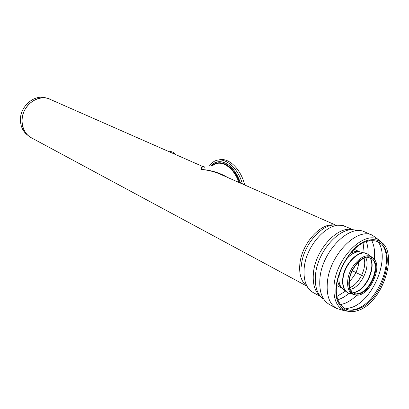 <?xml version="1.0" encoding="UTF-8"?>
<svg xmlns="http://www.w3.org/2000/svg" width="409" height="409" viewBox="0 0 409 409"><rect width="100%" height="100%" fill="white"/><g stroke="black" fill="none" stroke-linecap="round" stroke-linejoin="round"><path stroke-width="0.61" d="M218.437 160.062C227.946 156.729 240.758 168.436 244.715 185.001M209.142 166.233L212.798 162.358C221.964 154.842 237.424 165.507 242.389 183.973M210.758 165.885C213.559 162.777 216.923 161.386 220.85 161.713C229.413 163.227 235.988 170.379 240.564 183.171M211.202 165.788C213.979 162.792 217.286 161.458 221.131 161.78L222.716 162.046M175.798 154.617C173.661 152.168 171.504 151.218 169.326 151.765M46.161 97.991C34.274 93.784 19.438 106.769 20.45 120.824C20.839 127.184 23.349 132.051 27.981 135.425M358.969 310.15C383.095 301.914 399.133 251.453 380.242 241.576C377.272 239.807 373.836 239.265 369.92 239.95C349.041 242.22 327.757 286.039 338.938 303.759C340.825 307.236 343.386 309.587 346.622 310.804C350.344 312.139 354.46 311.919 358.969 310.15M358.652 308.81C381.98 300.886 397.502 252.097 379.25 242.527C376.372 240.799 373.028 240.272 369.23 240.942C349.041 243.166 328.504 285.451 339.286 302.594C341.121 305.978 343.611 308.258 346.755 309.439C350.344 310.717 354.306 310.508 358.652 308.81M202.629 166.443L202.419 166.356C201.995 166.192 201.484 167.199 200.88 169.382C202.383 166.391 203.605 165.671 204.551 167.225M227.47 177.399C219.822 172.772 210.962 170.103 200.88 169.382C207.772 169.991 214.239 171.606 220.287 174.229L220.507 174.326M348.964 281.06C349.925 270.671 358.432 258.795 366.04 257.082C368.417 256.484 370.503 256.714 372.292 257.767C385.217 264.47 367.732 300.477 354.434 294.546C352.492 293.805 351.014 292.317 350.012 290.088C348.938 287.614 348.591 284.608 348.964 281.06M349.347 280.666C350.262 270.778 358.345 259.485 365.59 257.849L368.795 257.578L371.566 258.503C383.862 264.894 367.226 299.153 354.562 293.524L351.812 291.612L350.13 288.764L349.26 284.72L349.347 280.666M362.967 275.968L352.313 270.758M48.829 98.702L48.252 98.518C36.135 94.223 20.982 107.495 22.009 121.851C22.403 128.344 24.959 133.314 29.678 136.754L30.082 137.025M29.678 136.754L31.335 137.767C22.756 133.314 19.443 120.752 24.443 110.604C29.325 100.404 41.253 95.22 50.072 99.188L50.174 99.234M364.787 231.944L364.654 231.888C349.23 223.692 321.735 251.78 319.904 278.774C318.994 291.622 322.159 300.191 329.403 304.485L336.576 308.401M355.687 230.252C340.564 225.502 317.093 251.279 315.472 275.318C314.659 286.09 317.026 293.795 322.573 298.432M372.676 235.369L372.313 235.211C356.924 227.01 329.281 255.431 327.338 282.639C326.367 295.584 329.496 304.199 336.725 308.483L344.71 310.83L351.106 311.663M383.8 244.664L379.082 240.052C364.848 229.597 336.106 257.583 334.076 285.114C333.09 298.769 336.633 307.338 344.71 310.83L346.622 310.804M351.075 310.262L357.042 308.821C377.722 301.627 394.204 261.233 382.676 245.497M345.528 308.913L351.832 307.425C373.335 300.017 390.314 258.222 378.202 241.954M340.564 304.644L344.501 303.504C348.805 301.816 352.977 298.984 357.006 295.012M374.307 259.557C375.155 252.087 374.317 245.789 371.786 240.661M338.028 299.695C341.725 298.529 345.365 296.423 348.959 293.381M368.074 254.209C368.269 249.505 367.681 245.334 366.326 241.704M337.113 296.331L345.339 291.234M364.158 252.66L363.115 243.048M336.633 286.096L337.082 285.712M354.731 249.551L354.756 248.963M345.493 226.504L341.229 225.298L337.001 225.226C322.829 222.22 302.594 245.134 301.285 266.341M334.245 225.078C320.441 222.414 301.029 244.541 299.782 264.986C299.158 273.677 300.963 280.211 305.191 284.592M353.223 229.884L345.37 226.448C330.907 218.774 305.61 244.209 304.138 268.897C303.396 280.686 306.428 288.59 313.248 292.599L320.651 296.617M352.609 229.853C337.824 225.175 314.925 250.252 313.371 273.677C312.588 284.107 314.884 291.602 320.252 296.152M212.925 165.415C220.748 158.999 233.743 167.071 238.836 182.409M239.638 182.762C234.475 166.463 220.533 158.073 212.588 165.487M356.3 294.971L353.33 294.506C349.005 292.599 347.139 288.002 347.722 280.717C348.887 266.228 363.933 251.443 371.576 256.924L373.841 259.02M354.434 294.546L348.146 292.992C344.153 290.702 342.451 286.019 343.033 278.948C344.184 264.403 358.944 249.234 367.195 253.769L367.328 253.831M347.962 292.895L347.854 292.844C343.857 290.548 342.149 285.865 342.732 278.795C343.882 264.255 358.637 249.096 366.893 253.631L367.077 253.718M348.069 292.951L343.248 289.296C339.076 286.096 337.931 280.354 339.807 272.082M345.666 260.078C350.994 253.554 356.188 250.922 361.265 252.184L367.195 253.769L372.292 257.767M341.944 288.207C339.49 286.658 338.023 283.918 337.543 279.986M350.503 253.432C353.892 251.392 356.955 250.865 359.685 251.852M359.736 251.857L354.352 249.378M336.714 285.523L341.98 288.243M353.606 268.365L351.219 273.253M358.862 261.791C358.105 269.536 354.91 276.085 349.271 281.443M364.01 258.386C367.246 267.629 359.025 284.47 349.751 287.604M365.856 257.782C370.288 266.857 361.648 285.779 351.592 289.056L350.411 289.429M369.966 257.808C375.897 266.632 366.75 288.34 355.61 291.985L352.957 292.66M370.232 257.89C376.229 266.678 367.077 288.483 355.907 292.138L353.187 292.818M373.028 259.679C379.521 267.588 370.718 289.592 359.68 293.207L356.316 293.923M221.131 161.78L220.85 161.713M48.252 98.518L202.419 166.356M364.654 231.888L372.313 235.211L379.082 240.052L380.242 241.576M339.286 302.594L338.938 303.759M369.23 240.942L369.92 239.95M312.312 292.052L307.108 286.775M335.646 225.088L220.517 174.331M306.065 285.686L31.335 137.767M350.334 289.26L350.012 290.088M365.59 257.849L366.04 257.082"/></g></svg>
